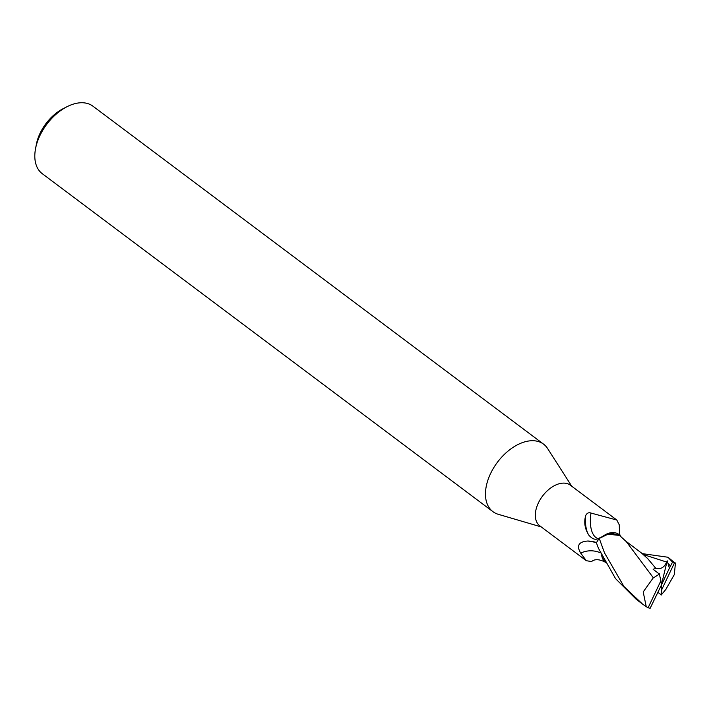 <?xml version="1.0" encoding="UTF-8"?>
<svg xmlns="http://www.w3.org/2000/svg" width="711" height="711" viewBox="0 0 711 711"><rect width="100%" height="100%" fill="white"/><g stroke="black" fill="none" stroke-linecap="round" stroke-linejoin="round"><path stroke-width="1.07" d="M571.76 486.244L547.603 448.517A42.198 26.04 126.9 0 0 543.56 444.135A42.198 26.04 126.9 0 0 490.554 473.597A42.198 26.04 126.9 0 0 492.927 511.653A42.198 26.04 126.9 0 0 498.26 514.302L541.249 526.922M600.955 537.276L598.138 538.618C595.365 540.12 592.29 539 588.895 535.241C584.851 528.966 583.784 522.407 585.686 515.564C586.993 513.049 588.752 512.213 590.974 513.058L616.801 520.025L570.329 485.178A25.418 15.686 126.9 0 0 538.387 502.926A25.418 15.686 126.9 0 0 539.827 525.856L586.291 560.703L580.718 553.114C576.257 545.71 578.638 541.675 587.881 541.018L596.556 542.511M543.56 444.135L92.91 106.17A42.198 26.04 126.9 0 0 66.976 106.73A42.198 26.04 126.9 0 0 39.896 135.632A42.198 26.04 126.9 0 0 35.55 148.635A42.198 26.04 126.9 0 0 42.278 173.688L492.927 511.653M66.976 106.73L63.083 108.721A35.87 22.13 126.9 0 0 40.074 133.286A35.87 22.13 126.9 0 0 36.368 144.342L35.55 148.635M619.53 535.445L606.483 534.041M606.261 534.13L599.489 538.28L607.532 533.623A22.628 13.962 126.9 0 1 619.485 534.93A22.628 13.962 126.9 0 1 621.227 537.072M588.895 535.241L588.521 534.654M616.801 520.025L619.29 524.905C619.388 532.201 619.761 535.907 620.419 536.014M600.422 552.811A28.698 25.623 -105.7 0 0 580.718 553.114M601.479 555.06L602.208 557.548A22.628 13.962 126.9 0 0 604.937 561.806M605.648 562.374C595.196 556.766 591.765 561.761 591.508 561.548L586.291 560.703M598.138 538.618A27.231 13.047 102.8 0 1 590.974 513.058M588.575 534.734A28.6 13.696 102.8 0 1 585.686 515.564M619.414 535.33L607.532 533.623M603.586 559.273L604.314 560.641M602.208 557.548L603.239 558.988M604.51 552.882L599.266 538.458A26.369 16.273 126.9 0 0 596.387 542.804L598.493 548.368L615.539 578.621L636.363 599.444L642.397 603.968L623.956 586.522L604.51 552.882M642.291 553.629L668.011 557.246L672.517 562.143L669.398 568.187L667.194 560.801L666.642 562.046C664.296 567.485 660.679 569.582 655.8 568.329L653.142 569.307L659.31 574.008L660.901 580.789L648.121 607.718A26.369 16.273 126.9 0 0 650.156 608.26L661.337 585.206L661.772 589.615L674.561 562.694A26.369 16.273 126.9 0 0 672.517 562.143M674.561 562.694L668.011 557.246M626.382 541.729L653.302 577.759L643.197 591.943L646.255 606.723L642.397 603.968M659.684 573.884L652.822 578.256M655.8 568.329L647.677 558.579L641.438 552.971M599.266 538.458L610.571 532.903L619.45 535.365L626.862 542.146M665.603 589.828L674.312 574.586L675.45 562.952M661.114 595.125L665.985 589.25M657.942 592.379L661.354 594.903L661.772 589.615M669.398 568.187L661.337 585.206L660.901 580.789M648.121 607.718L646.255 606.723M667.194 560.801L661.337 585.206M596.538 542.537A39.629 35.381 -105.7 0 0 587.881 541.018M666.642 562.046L643.491 554.607M670.553 566.169L668.393 563.681M625.085 540.6L641.429 552.962"/></g></svg>
